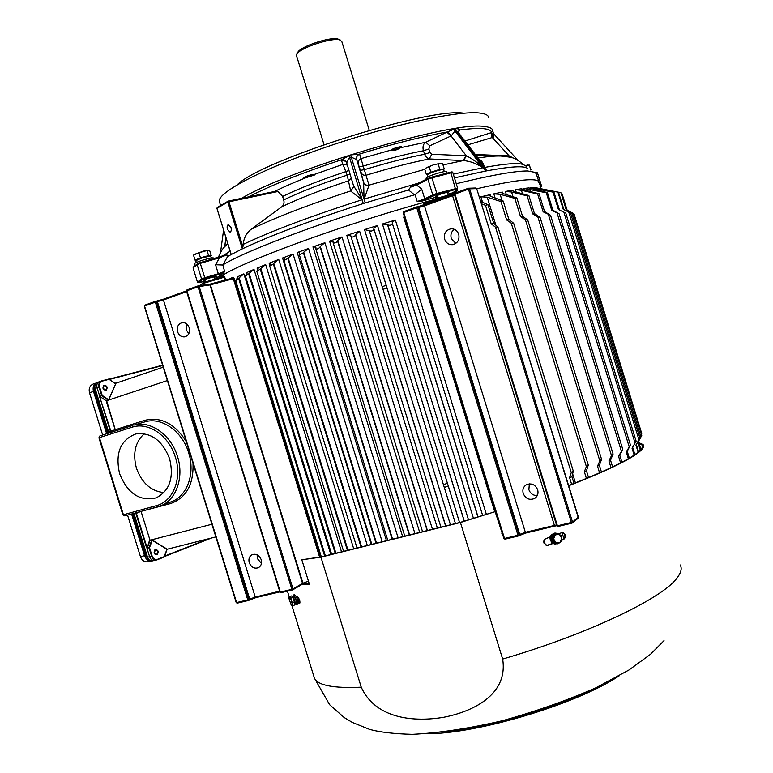 <?xml version="1.0" encoding="UTF-8"?>
<svg xmlns="http://www.w3.org/2000/svg" width="773" height="773" viewBox="0 0 773 773"><rect width="100%" height="100%" fill="white"/><g stroke="black" fill="none" stroke-linecap="round" stroke-linejoin="round"><path stroke-width="1.16" d="M119.622 473.752C127.642 493.599 139.845 501.629 156.223 497.841C169.606 490.816 174.08 477.83 169.664 458.891C162.417 440.484 151.15 432.165 135.864 433.924C120.424 439.914 115.003 453.191 119.622 473.752M144.271 433.701C135.188 442.04 132.57 453.529 136.434 468.158C141.874 483.086 151.044 491.232 163.934 492.594M158.078 551.4L156.668 554.676L154.175 552.917L155.576 549.642L158.078 551.4M107.061 387.254L105.978 390.191L103.022 388.336L104.104 385.398L107.061 387.254M101.678 380.896L108.819 379.041M164.166 557.014L157.286 559.749M146.938 548.096L149.614 556.724L151.643 556.289L148.996 547.777L147.199 548.173L146.455 547.342L135.932 513.494L134.116 513.997L147.556 557.246C148.648 560 150.339 561.208 152.639 560.85L154.397 560.415C152.223 560.618 150.619 559.391 149.614 556.724L147.025 557.323L133.304 513.523M140.589 511.504L136.396 513.349L146.918 547.197L146.455 547.342M150.01 540.221L141.14 511.668L150.01 540.221L211.889 524.249M115.361 383.398L163.132 367.214M167.277 380.596L108.693 400.037M215.822 536.926L166.939 549.284L152.281 540.327L149.508 547.622L152.155 556.125C153.276 558.889 155.006 559.961 157.354 559.352L164.195 556.666L166.939 549.284M106.162 400.733L108.529 400.327L101.746 395.737L99.553 396.452L110.819 431.054L115.177 429.759L106.162 400.733L100.123 396.655M99.137 381.823L99.012 381.872C97.05 382.973 96.412 384.944 97.108 387.775L99.794 396.443M149.537 540.308L147.208 547.893L149.005 547.487L151.904 539.873L149.547 540.124M97.562 382.374L97.253 382.471C95.137 383.534 94.422 385.534 95.098 388.471L108.558 431.769L108.22 433.228M154.513 560.386L156.61 559.952M152.126 540.008L167.181 549.168L164.33 556.831L156.755 559.913C154.397 560.222 152.696 559.014 151.643 556.289L152.155 556.125M99.553 396.452L110.355 431.189L108.056 431.933L94.606 388.664L99.05 387.07L101.746 395.737L102.21 395.428L108.587 399.747L108.529 400.327M108.587 399.747L115.747 383.669L108.645 400.066M133.758 513.398L134.116 513.997L133.594 514.103M141.044 511.378L170.504 503.571C186.235 497.909 193.733 484.526 193.008 463.442M115.882 430.793L115.641 429.614L144.648 420.357C160.948 416.502 174.795 423.536 186.177 441.46M115.602 430.88L106.722 400.936M95.997 383.195C93.398 385.157 92.557 387.901 93.494 391.428L106.645 433.73L93.494 391.428C92.547 387.592 93.436 384.809 96.171 383.06M150.861 560.937C147.894 560.812 145.788 559.053 144.541 555.652L131.594 513.987L144.541 555.652L145.43 555.458L132.473 513.745M107.505 433.46L94.345 391.109L94.528 385.514M148.638 559.845L145.43 555.458M94.345 391.109L89.523 392.781L102.645 435.006M127.545 515.108L140.473 556.686L144.541 555.652M151.112 560.966L148.068 561.739C144.522 562.251 141.99 560.57 140.473 556.686M89.523 392.781C88.566 388.645 89.716 385.766 92.953 384.123L93.108 384.065M157.363 554.512C158.9 551.217 158.078 549.642 154.89 549.806C153.354 553.101 154.175 554.676 157.363 554.512M106.297 390.21C107.911 387.157 107.08 385.553 103.795 385.379C102.171 388.433 103.002 390.046 106.297 390.21M435.895 200.854L435.885 198.506L424.435 204.043L435.711 198.603M224.817 280.193L223.919 277.304L204.362 283.063L204.091 282.348L200.439 285.537M563.817 209.357L558.521 192.197L535.679 187.694L557.932 192.139L563.237 209.338L570.484 212.904L563.237 209.338M538.762 182.476C539.013 180.602 536.201 179.684 530.346 179.722C520.316 179.848 502.44 182.863 476.728 188.767C502.44 182.863 520.316 179.848 530.346 179.722C536.201 179.684 539.013 180.602 538.762 182.476M553.053 192.129L534.443 187.665L530.587 187.791L553.053 192.129L558.425 209.541L565.788 213.077L558.425 209.541M443.393 484.574L447.432 483.357M382.993 289.324L387.051 288.049M376.509 543.158L288.155 257.911L293.073 254.056L282.56 257.998L284.561 258.114L283.913 260.549L287.798 258.472L376.016 543.274M361.6 546.859L273.768 263.361L278.734 259.457L269.13 263.216L270.705 263.274L269.68 266.086L273.342 263.951L361.039 546.994M348.024 550.231L260.733 268.531L265.661 264.598L257.071 268.125L258.269 268.134L256.82 271.313L260.25 269.139L347.406 550.386M335.917 553.236L249.167 273.352L254.008 269.419L246.5 272.685L247.37 272.647L245.456 276.174L248.635 273.98L335.25 553.4M325.385 555.855L239.176 277.787L243.853 273.864L237.495 276.831L238.094 276.773L235.678 280.618L238.606 278.425L324.67 556.029M392.278 222.122L395.37 220.044L382.422 223.986L387.737 224.895C389.94 225.677 391.486 225.214 392.375 223.474L392.278 222.122M409.622 534.935L320.293 246.394L324.902 242.722L312.949 246.887L315.915 247.167L315.819 248.79C317.21 249.36 318.631 248.732 320.09 246.906L409.284 535.013M427.421 530.51L337.656 240.48L342.004 236.944L329.549 241.128L333.047 241.514L333.124 242.732C334.67 243.398 336.149 242.809 337.54 240.963L427.169 530.578M445.75 525.959L355.599 234.567L359.609 231.185L346.816 235.35L350.865 235.842L351.019 236.654C352.768 237.417 354.285 236.876 355.57 235.031L445.596 525.998M464.312 521.147L373.861 228.74L373.997 227.958L377.475 225.523L364.518 229.61L369.291 230.644C371.195 231.504 372.741 231.011 373.929 229.175L464.244 521.166M508.856 219.377L503.194 201.028L490.691 196.39L489.328 195.501L490.391 194.612L480.864 196.786L487.222 197.183L500.952 201.55L506.624 219.928L511.253 223.165L513.668 223.32L508.856 219.377L506.624 219.928M522.49 216.15L516.876 197.965L503.233 193.656L501.532 192.728L502.334 192.081L493.821 193.859L500.141 194.313L514.876 198.39L520.5 216.604L525.418 219.745L527.737 220.025L522.49 216.15L520.5 216.604M534.423 213.532L528.877 195.53L514.267 191.501L512.209 190.554L512.789 190.119L505.368 191.491L511.571 192.004L527.147 195.869L532.703 213.899L537.853 216.942L540.066 217.339L534.423 213.532L532.703 213.899M544.579 211.551L539.09 193.743L523.688 189.936L521.659 188.728L515.388 189.685L521.417 190.284L537.631 193.975L543.139 211.812L550.56 215.29L544.579 211.551L543.139 211.812M552.879 210.198L547.448 192.603L528.887 187.916L523.814 188.448L546.289 192.738L551.729 210.362L559.14 213.87L552.879 210.198L551.729 210.362M565.797 213.097L636.131 441.18L632.043 448.234L634.16 455.104M636.131 441.19L632.043 448.234M382.162 286.638L386.22 285.363M444.253 487.367L448.301 486.149M177.568 331.781C178.998 335.463 181.394 337.154 184.776 336.854C188.689 335.54 190.177 332.506 189.221 327.742C187.81 324.1 185.443 322.399 182.099 322.66C178.128 323.945 176.611 326.989 177.568 331.781M186.911 324.129L186.448 330.09L188.796 333.714M249.244 562.705C251.215 567.266 254.24 568.947 258.298 567.73C261.119 566.078 262.086 563.401 261.197 559.681C259.235 555.149 256.24 553.468 252.211 554.618C249.331 556.26 248.346 558.947 249.244 562.705M257.109 554.792L257.341 558.541L261.448 563.401M458.747 234.306C459.722 239.852 457.674 243.311 452.591 244.674C448.746 244.848 446.089 243.022 444.63 239.195C443.654 233.572 445.76 230.103 450.959 228.808C454.717 228.711 457.316 230.547 458.747 234.306M454.302 229.31C451.335 231.591 450.321 234.634 451.248 238.432L455.809 243.427M537.679 489.792C538.597 493.57 537.554 496.459 534.539 498.479C529.437 500.44 525.65 498.769 523.195 493.454C522.258 489.609 523.35 486.69 526.471 484.69C531.524 482.845 535.264 484.545 537.679 489.792M529.35 483.85L528.877 489.696C530.413 493.647 533.215 495.599 537.283 495.541M453.77 194.39L448.398 195.772L453.77 194.39M437.953 198.545L436.416 198.961L437.953 198.545M433.025 199.888C342.053 224.45 234.161 264.521 218.836 278.009C234.161 264.521 342.053 224.45 433.025 199.888M223.242 276.715L223.677 275.739L224.701 277.014L225.629 279.981M424.561 203.985L424.106 203.28L422.937 205.463L424.474 204.024M392.578 539.168L303.721 252.23L308.524 248.452L297.228 252.529L299.682 252.723L299.344 254.761L303.441 252.771L392.162 539.274M501.851 533.351L502.382 533.573M404.144 215.812L403.777 217.532L494.73 511.745M209.956 284.145L232.654 278.116L233.311 278.734L234.296 278.396L233.088 277.14L232.673 278.106M337.656 240.48L337.54 240.963M320.293 246.394L320.09 246.906M303.721 252.23L303.441 252.771M288.155 257.911L287.798 258.472M273.768 263.361L273.342 263.951M260.733 268.531L260.25 269.139M249.167 273.352L248.635 273.98M239.176 277.787L238.606 278.425M561.517 193.801L562.106 193.926L567.121 210.179M638.45 441.489L640.914 449.49M573.421 213.87L574.146 214.305L641.735 433.489L641.397 434.3M558.531 192.245L560.937 192.748L566.174 209.725L573.257 213.319L566.174 209.725M573.257 213.319L641.754 435.47L637.938 442.427L640.315 450.157M560.937 192.748L566.464 209.841M638.092 442.137L640.508 449.954M638.575 451.799L636.363 444.61L639.909 438.04L635.928 445.045L638.131 452.176M553.932 192.091L559.294 209.473M632.768 447.702L634.894 454.601M629.348 458.128L627.261 451.355L630.41 444.929L626.246 451.963L628.333 458.718M621.917 462.244L619.84 455.529L622.719 449.219L618.535 456.215L620.603 462.93M612.603 466.902L610.525 460.196L613.095 454.041L611.501 455.655L608.931 460.95L610.999 467.655M601.452 472.023L599.375 465.317L601.578 459.336L599.838 460.911L597.51 466.138L599.577 472.854M588.553 477.569L586.475 470.834L588.272 465.066L586.378 466.573L584.34 471.714L586.417 478.448M481.656 203.879L485.483 205.309L491.203 223.832L495.503 227.194L497.986 227.204L493.667 223.194L491.203 223.832M574.02 483.454L571.933 476.699L573.305 471.153L571.266 472.583L569.566 477.627L571.653 484.381M480.941 201.56L487.956 204.69L493.667 223.194M627.261 451.355L626.246 451.963M619.84 455.529L618.535 456.215M610.525 460.196L608.931 460.95M599.375 465.317L597.51 466.138M586.475 470.834L584.34 471.714M571.933 476.699L569.566 477.627M487.956 204.69L485.483 205.309M503.194 201.028L500.952 201.55M516.876 197.965L514.876 198.39M528.877 195.53L527.147 195.869M539.09 193.743L537.631 193.975M547.448 192.603L546.289 192.738M558.521 192.197L557.932 192.139M224.701 277.014L223.213 276.715L204.101 282.348M204.091 282.348L223.32 276.676M452.823 194.748L436.484 199.173L435.933 198.487M232.721 278.087L209.241 284.319M297.924 597.123L298.764 601.065L297.866 601.394M456.263 183.723C491.261 175.181 515.05 170.92 527.64 170.968L535.409 172.427L536.162 174.051M217.493 277.111L214.643 276.773C209.444 277.865 205.773 279.063 203.628 280.367L204.932 280.367M478.796 159.045C481.724 160.523 483.589 163.325 484.4 167.47C499.097 164.765 509.89 163.489 516.77 163.634C521.678 163.76 524.461 164.562 525.118 166.04M219.687 202.574L219.281 201.28C217.744 192.313 262.54 168.717 327.211 146.706C391.785 124.646 459.239 110.259 480.072 113.08C485.753 113.776 488.633 115.37 488.7 117.873M492.749 130.859L493.821 134.975L493.309 137.198L467.839 144.831M509.098 157.025L509.165 155.904L514.287 158.552M493.309 137.198L491.618 132.55L492.681 130.521C492.401 128.357 489.58 127.023 484.217 126.501C454.051 120.598 290.377 168.775 241.591 198.323M364.054 199.115L365.3 202.913L364.054 199.115L363.61 182.428L360.45 170.311L356.72 159.663L351.3 157.132L349.628 157.663L348.381 158.842L346.729 162.919C345.734 160.369 343.888 159.354 341.212 159.876L350.604 154.938L359.609 154.146L369.03 185.249L364.151 199.086L419.555 182.786M484.342 167.48L479.83 160.388L458.331 132.473L456.06 130.859L454.92 131.033L451.326 135.816L447.364 131.951L455.104 128.791C457.616 128.56 459.191 128.965 459.848 129.99L458.862 130.463M353.493 185.578L362.131 199.724L363.281 203.55L362.044 199.753L350.691 191.057L347.183 175.133L341.212 159.876C301.702 172.997 270.83 185.327 248.587 196.873L275.082 191.375L278.048 191.472L282.609 196.439L283.691 199.927C284.493 202.71 283.904 204.961 281.932 206.681L251.273 229.185C246.558 232.799 243.862 237.881 243.157 244.423C271.284 231.04 310.91 216.15 362.044 199.753L362.131 199.724M353.561 185.81L346.7 162.842L345.946 161.412L341.231 159.982M200.043 262.685L226.711 254.636L227.591 256.568L231.233 254.501L231.04 253.882M304.485 177.993L303.837 177.79C305.973 176.176 309.422 174.998 314.186 174.244L314.698 174.321L314.282 175.123L304.485 177.993M453.993 128.965L454.92 131.033L483.009 167.731C476.487 163.48 470.032 161.103 463.645 160.61L428.725 158.909L425.43 156.32L423.42 150.754C422.435 146.831 423.198 143.991 425.71 142.232L400.588 147.682C397.254 149.894 394.143 150.832 391.235 150.503L390.713 150.175C393.322 148.426 396.82 147.237 401.226 146.609L401.699 146.812L400.588 147.682L391.07 150.455M447.548 193.037L448.253 192.119C442.871 193.153 438.735 194.545 435.846 196.303L437.267 196.323M230.972 227.446L228.325 224.672C227.127 225.252 226.827 226.818 227.446 229.359L230.025 232.151C231.233 231.562 231.552 229.996 230.972 227.446M214.44 277.507L215.522 276.792M314.582 174.785L305.374 177.925C293.228 182.737 283.005 187.25 274.705 191.453M454.882 191.192L457.645 190.66L454.244 192.332L453.877 191.946L456.969 189.356L455.587 189.462L436.784 194.496L420.802 201.424L437.431 196.844M348.981 155.45L363.281 203.55M223.639 277.381L224.566 276.628M237.321 184.718C260.974 160.388 429.807 106.974 463.819 113.216M447.867 194.081L454.93 192.264M420.802 201.424L417.207 201.511L415.082 194.622L414.473 194.844L408.54 189.965L410.878 186.689L416.879 184.167M227.591 256.568L222.827 264.917C247.553 249.582 335.124 217.097 414.473 194.844M222.827 264.917L224.595 271.429L223.735 272.879L202.584 279.507L198.468 282.638L205.174 281.15M215.754 278.724L223.735 272.879M486.961 170.794C510.412 166.475 523.852 165.644 527.283 168.292M486.903 170.804L456.06 130.859L455.104 128.791M485.705 171.036L486.826 170.823M454.447 177.867L485.57 171.055M365.3 202.913L408.54 189.965M365.214 202.941L350.604 154.938M363.397 203.521L365.098 202.98M217.416 207.386L216.923 208.352L231.233 254.501L242.345 248.838C270.772 235.379 311.046 220.295 363.194 203.579M216.962 208.459L217.184 207.493L228.103 201.164L228.924 201.685L242.935 246.877L243.157 244.423M242.935 246.877L242.345 248.838L227.842 202.043L216.923 208.352L231.108 254.404M464.902 141.015L490.981 132.743L491.995 137.169L509.165 155.904L475.289 154.494M451.326 135.816L429.817 145.788L428.851 148.996L429.943 152.523L431.769 154.262L429.199 158.967C411.101 162.533 390.143 167.934 366.305 175.171C363.793 175.645 362.054 174.717 361.068 172.398M223.368 248.259L224.817 245.746L225.165 246.191M431.769 154.262L466.312 155.798C471.907 158.562 477.492 162.533 483.067 167.722L485.628 171.046M359.609 154.146C357.145 155.199 356.189 157.045 356.72 159.663L363.61 182.428C364.624 184.815 366.431 185.752 369.03 185.249M358.44 163.924C357.918 161.364 358.856 159.567 361.262 158.533L390.713 150.175M356.73 159.74C356.111 157.074 357.049 155.17 359.542 154.049C393.283 143.759 422.56 136.396 447.364 131.951L446.862 132.193L450.988 135.826L466.312 155.798L463.645 160.61M347.377 165.084L343.289 164.234L314.698 174.321M351.261 178.09L348.584 180.785C320.998 189.926 298.784 198.564 281.932 206.681M353.696 186.708L350.691 191.057M458.234 132.347L459.848 129.99C470.042 128.627 477.84 128.183 483.222 128.647C488.536 129.139 491.328 130.434 491.618 132.55L490.981 132.743M429.817 145.788L425.71 142.232L446.862 132.193M275.082 191.375L228.354 201.067L227.842 202.043L278.048 191.472M226.924 254.877L219.513 257.767L200.294 263.38L204.748 277.729L218.324 273.739L215.532 264.733L222.605 265.004M415.082 194.622L421.72 189.124L424.725 198.816L432.764 194.883L427.952 179.307L416.676 185.066L410.289 187.25M193.318 267.072L197.646 263.593L219.242 257.071L219.513 257.767L215.532 264.733M428.145 178.408L416.976 184.1L416.676 185.066L421.72 189.124M369.272 130.337L341.782 41.423L339.415 39.8C331.124 37.529 299.905 47.974 296.88 54.004L296.561 55.83M297.634 52.622L297.905 52.12C300.736 46.467 329.829 36.737 337.579 38.863L340.535 40.128M196.255 260.115L196.207 260.086C194.864 259.525 207.551 255.428 209.812 255.699L210.13 255.998M198.883 252.723L208.246 250.21L209.705 250.703L211.261 255.737L208.604 255.583L200.458 257.796L198.883 252.723L194.525 254.336M208.604 255.583L207.029 250.52M200.458 257.796L195.057 260.143L193.492 255.09L202.835 251.215L208.179 250.21M195.057 260.143L196.197 260.201M210.478 256.076L211.261 255.737M427.827 174.312L427.827 174.312C427.798 173.654 430.3 172.485 435.344 170.804C440.291 169.326 442.803 168.891 442.89 169.519M439.827 169.374L430.861 172.205L426.435 174.64L424.735 169.152L426.812 167.49L433.508 164.842L440.803 163.238L442.562 163.509L444.262 168.997L439.827 169.374L438.127 163.857M430.861 172.205L429.16 166.697M426.435 174.64L427.614 174.534M443.287 169.529L444.262 168.997M440.687 163.229L433.508 164.842L426.116 167.934M537.515 495.02L535.631 495.512M530.558 169.954L529.553 165.113L524.77 165.519M527.051 168.137L526.22 165.412L528.133 164.881M530.993 169.751L530.278 169.818M524.848 165.615L526.22 165.412M211.348 257.979L210.43 255.989L202.024 257.892L195.753 260.704M211.28 257.39L211.464 257.96M427.913 176.872L427.633 175.829M444.272 171.616L443.692 169.741C443.229 169.229 440.504 169.731 435.508 171.248C430.551 172.881 427.817 174.099 427.314 174.911L428.029 176.814M213.792 258.655L213.599 258.037C212.778 257.515 209.058 258.24 202.449 260.221C197.55 261.815 194.912 262.965 194.545 263.661L194.564 263.738M447.036 173.065L446.62 171.732C446.04 171.104 442.62 171.741 436.33 173.645C430.107 175.693 426.667 177.22 426.029 178.225L426.068 178.331M562.222 532.471C565.681 534.404 565.942 536.752 562.986 539.515L561.845 539.95M554.995 543.979L552.627 543.409L546.685 545.448M503.629 537.602L495.145 511.649L460.66 522.258L321.713 556.763L301.828 559.787L309.384 584.175L301.808 584.543M639 443.287L641.919 444.919C643.378 446.726 641.667 449.5 636.788 453.239C626.439 461.056 603.723 471.83 568.628 485.55M638.798 442.62L643.097 444.591C644.566 446.398 642.856 449.181 637.976 452.93C627.512 460.853 604.418 471.791 568.686 485.744M296.291 596.814L297.634 596.998C299.538 599.007 300.243 601.123 299.721 603.336L298.059 603.104M495.145 511.649L460.418 522.5L502.653 659.05C508.489 695.69 471.115 711.981 443.586 717.296C415.787 721.982 376.007 719.837 361.252 687.178L320.93 557.14L301.828 559.787M552.908 543.545L547.004 545.477L543.902 542.984L543.825 540.974L544.752 539.216L550.076 536.897M558.261 533.853L562.493 532.462C566.251 534.201 566.619 536.559 563.604 539.525L561.845 540.201M302.572 584.127L309.287 583.837M300.03 602.824L298.03 602.476M460.418 522.5L320.93 557.14M553.323 536.24L553.661 541.506L557.922 543.863L560 542.414L561.836 540.955L561.507 535.699L557.256 533.341L553.323 536.24L552.028 536.211L555.942 533.312L557.256 533.341M557.922 543.863L552.357 541.467L552.028 536.211M552.357 541.467L553.661 541.506M555.4 534.79L559.497 534.52L561.787 538.327L560 542.414L555.903 542.685L553.603 538.878L555.4 534.79M294.928 603.694L292.503 596.775M290.725 598.244L289.112 596.833L288.938 598.428L289.701 597.616L291.363 600.563L290.725 598.244L293.17 597.365L294.88 601.838L292.426 602.727L291.363 600.563L292.262 604.331L292.426 602.727M289.112 596.833L291.556 595.944L293.17 597.365M292.513 605.771L292.262 604.331L291.489 605.133L292.513 605.771L294.957 604.882L294.88 601.838M291.044 604.602L288.938 598.428M554.801 542.82L553.835 542.288M555.178 543.033L552.405 541.496M552.27 540.037L552.115 537.602M553.246 535.303L554.444 534.423M552.357 541.429C550.618 537.834 551.468 535.389 554.908 534.075M292.155 596.476L292.3 596.379C293.701 597.316 294.697 599.587 295.276 603.191L294.938 604.177M292.3 596.379L293.508 595.944C294.919 596.872 295.914 599.143 296.494 602.747L296.185 603.723L295.006 604.157M292.851 596.176L293.228 595.104C294.938 596.234 296.146 598.998 296.842 603.375L296.474 604.563L295.557 603.955M293.228 595.104L294.436 594.669C296.156 595.799 297.363 598.553 298.059 602.93L297.682 604.119L296.513 604.544M556.734 543.825L553.275 543.429C549.188 538.704 549.893 535.254 555.41 533.08L556.831 533.331M552.627 543.409C548.54 538.684 549.255 535.235 554.763 533.07L554.85 533.07M160.861 505.716L170.765 501.948C186.931 496.807 195.53 473.772 188.651 452.765C182.36 431.305 161.683 416.802 145.227 421.778L133.748 425.121C150.291 420.116 171.123 434.803 177.5 456.524C184.447 477.762 175.829 501.039 159.576 506.209L157.876 506.74L156.523 505.6C173.094 501.561 182.341 478.419 175.365 457.191C169.094 435.759 148.242 421.536 132.154 427.198L132.666 425.44L99.92 435.875L99.417 437.605L123.409 514.76L156.523 505.6M144.222 422.068L144.648 420.357M169.49 502.44L170.504 503.571M136.29 512.692L135.932 513.494L135.633 512.876M115.08 383.215L118.945 382.191M162.61 365.532L109.573 379.427M168.099 548.936L167.123 549.313M164.601 556.096L208.971 538.655M211.425 538.037L164.446 556.521L211.444 538.027M109.186 379.166L162.504 365.214L109.186 379.166M167.103 549.216L164.301 556.753M150.107 540.279L147.199 548.173M109.119 379.185L115.679 383.679M115.496 383.727L109.09 379.33L101.978 381.186C99.717 382.084 98.915 383.988 99.562 386.906L102.21 395.428M99.562 386.906L99.05 387.07C98.364 384.171 99.099 382.162 101.244 381.041L101.978 381.186M157.354 559.352L156.755 559.913M110.268 432.58L110.355 431.189L111.612 432.146M132.154 427.198L98.925 437.769L122.888 514.876L124.772 515.871L157.808 506.759M98.925 437.769L99.92 435.875L132.637 425.45M107.949 433.315L108.056 431.943M423.913 205.174L435.875 199.376L436.484 199.173L436.9 200.497M204.932 284.908L204.362 283.063L203.57 283.353L204.082 285.024M535.824 188.177L535.679 187.694M395.37 220.044L486.352 514.296M324.902 242.722L414.946 533.612M342.004 236.944L432.465 529.263M359.609 231.185L450.446 524.79M377.475 225.523L468.515 519.871M490.391 194.612L490.971 196.497M502.334 192.081L502.769 193.501M512.789 190.119L513.088 191.115M521.659 188.728L521.852 189.366M540.849 188.622L541.061 189.327M530.906 188.834L530.587 187.791M221.175 277.314L223.677 275.739M424.106 203.28L428.59 202.033M524.316 190.09L523.814 188.448M516.113 192.013L515.388 189.685M506.344 194.641L505.368 191.491M495.116 198.033L493.821 193.859M482.555 202.275L480.864 196.786M455.452 523.553L364.518 229.61M437.383 528.036L346.816 235.35M419.72 532.423L329.549 241.128M254.008 269.419L341.531 551.845M246.887 273.932L246.5 272.685M402.675 536.655L312.949 246.887M308.524 248.452L398.114 537.795M386.471 540.685L297.228 252.529M293.073 254.056L382.171 541.747M371.301 544.453L282.56 257.998M278.734 259.457L367.32 545.438M269.825 265.439L269.13 263.216M265.661 264.598L353.734 548.811M257.602 269.825L257.071 268.125M473.453 518.345L382.422 223.986M243.853 273.864L330.844 554.492M237.755 277.681L237.495 276.831M229.707 278.898L233.088 277.14M234.296 278.396L320.66 556.937M454.563 194.931L424.474 205.869L525.36 532.307L556.502 524.954M452.563 194.844L417.778 206.797L418.647 207.444L417.942 207.483L519.108 534.819L519.688 534.385L418.647 207.444L424.474 205.869L424.503 204.971L454.34 194.149L452.591 194.835L452.572 195.733L554.386 525.35L554.898 526.055L556.724 525.679L554.898 526.055M308.359 583.895L309.21 583.615M369.136 230.238L459.549 522.529L369.127 230.209M369.291 230.634L459.577 522.529L369.291 230.644M351.039 236.702L440.919 527.157L351.019 236.654M387.486 224.518L477.917 516.953M387.737 224.895L478.043 516.915M392.404 223.571L482.661 515.465M571.682 212.536L640.904 437.045M568.773 212.169L638.923 439.644M536.085 188.602L536.549 190.119M563.942 212.401L635 442.832M529.602 189.153L530.346 191.588M557.169 213.271L629.125 446.572M521.417 190.284L522.49 193.772M548.463 214.778L621.289 450.862M511.571 192.004L513.04 196.748M537.853 216.942L611.501 455.655M500.141 194.313L502.083 200.613M525.418 219.745L599.838 460.911M487.222 197.183L495.841 225.117M572.677 473.975L575.421 482.893M511.253 223.165L586.378 466.573M495.503 227.194L571.266 472.583M436.001 198.477L454.495 193.482L435.895 198.497M454.939 194.023L557.42 525.795L571.382 522.451L468.457 189.143L454.369 194.294L556.782 525.853L454.369 194.294L454.959 193.115L454.939 194.023M475.579 188.042L476.69 188.631L469.626 188.834L572.522 522.036L578.388 517.147L476.69 188.631L578.223 517.456L577.895 518.441L572.31 522.935M518.441 535.931L505.02 539.148L503.909 538.51L403.206 212.759L403.728 212.498L504.498 538.462L517.978 535.235L416.773 207.792L403.728 212.498L403.777 211.599L416.782 206.913M519.118 535.476L519.688 534.385L525.36 532.307L525.872 533.003L554.888 526.055M476.97 188.68L475.83 187.994L468.496 188.226L454.959 193.115L468.438 188.254M417.932 206.806L424.474 204.98M571.836 523.166L557.961 526.481L571.875 523.166L572.522 522.036L571.382 522.451L572.194 523.031M554.84 526.055L525.911 532.974L518.876 535.728M525.814 533.003L519.553 535.206M454.92 193.134L454.418 194.245M556.85 525.882L557.855 526.5M557.42 525.795L556.782 525.853L557.922 526.5L557.42 525.795M468.457 188.235L468.457 189.143L469.626 188.834L468.457 188.235M518.78 535.805L519.108 534.819L517.978 535.235L518.499 535.931L505.02 539.148L503.909 538.51L403.206 212.759L403.777 211.599L416.811 206.893L416.773 207.792L417.942 207.483L417.555 206.845M403.255 212.701L403.728 211.628M504.943 539.148L503.986 538.539M404.588 217.242L403.777 217.532M144.541 306.04L236.606 602.554L247.766 599.887L155.334 302.146L144.541 306.04L144.696 305.18L155.663 301.238L144.696 305.18L144.541 306.04M186.699 291.605L163.064 300.127L156.475 301.828L248.867 599.481L255.225 597.036L279.652 591.19M279.768 591.896L255.824 597.635L255.225 597.036L163.219 299.267L156.581 301.093L157.392 301.692L249.689 599.027L248.713 600.292M186.448 290.88L163.219 299.267L186.419 290.899L279.865 591.886L255.824 597.635L248.606 600.389M198.12 285.884L187.018 289.894L186.873 290.764L280.357 592.079L291.885 589.326L198.023 286.744L186.496 290.948L280.039 592.021M198.468 285.817L209.154 284.319L198.159 285.865L199.163 286.425L293.006 588.929L302.533 583.373L209.966 284.918L198.023 286.744L198.159 285.865L187.018 289.894L186.631 290.948M319.616 557.111L233.311 278.734L210.411 284.822L302.948 583.19L308.446 581.141M155.779 301.228L156.581 301.093L155.663 301.238L156.475 301.828L155.334 302.146L155.489 301.277M156.687 301.093L163.18 299.286M255.757 597.645L249.515 599.848M248.288 600.495L237.205 603.153L236.325 602.486M302.34 584.214L302.968 583.963M302.262 584.272L302.929 583.982L302.533 583.373L302.214 584.301L292.851 589.731M292.407 589.954L281.014 592.669L292.465 589.944L293.006 588.929L291.885 589.326L292.677 589.867M186.931 289.943L186.602 290.87M280.087 592.137L280.802 592.688M280.357 592.079L280.947 592.698L280.357 592.079M248.867 599.481L247.766 599.887L248.365 600.486L248.867 599.481M144.329 306.214L236.209 602.592L237.195 603.153L248.346 600.486M209.154 284.319L210.411 284.822L209.154 284.319M144.309 306.127L144.599 305.238M563.961 538.897L561.99 532.5M543.999 540.395L545.429 544.994M477.985 157.992C487.666 156.523 495.087 155.866 500.257 156.049L500.324 156.049M353.503 185.626L346.71 162.89M197.492 282.184L193.105 268.057M199.782 282.512L197.444 282.068L198.468 282.638M193.066 267.931L197.444 282.068L201.569 278.918L197.125 264.598L193.066 267.931M457.201 189.25L453.877 191.946M205.174 281.159L199.859 282.493M457.21 189.25L457.645 190.66M453.297 174.147L483.067 167.722M222.373 256.114L230.112 251.196M251.273 229.185C275.14 217.6 308.263 204.855 350.662 190.941L353.676 186.67L353.271 184.824M363.581 182.293C364.595 184.699 366.402 185.636 369.001 185.133L424.802 169.355M443.006 164.929L463.269 160.581L465.877 155.769M428.851 148.996L423.42 150.754C406.076 154.078 386.036 159.19 363.291 166.079L359.339 166.717M360.45 170.311L364.402 169.664C387.138 162.774 407.178 157.644 424.512 154.281L429.943 152.523M348.952 170.369L346.072 171.548C319.887 180.264 298.726 188.564 282.609 196.439M283.691 199.927C299.827 192.1 320.988 183.839 347.183 175.133L350.024 173.973M508.586 156.919L508.634 155.875M225.919 237.678L224.817 245.746L227.726 243.505M353.58 185.916L353.676 186.67M228.422 201.067L248.548 196.893M455.587 189.462L450.92 172.881L431.991 177.858L436.813 193.453L457.626 188.148L452.843 172.669L450.92 172.881L450.321 172.215C451.876 171.703 452.717 171.848 452.833 172.63M410.878 186.689L428.406 178.273L431.479 177.172L431.991 177.858L427.952 179.307L428.252 178.341L431.479 177.172L450.273 172.244L431.518 177.162M450.379 172.215L451.664 172.166M539.912 186.196L540.404 186.08L535.96 173.046M535.476 172.476L537.477 172.833L541.515 185.926M540.926 187.008L540.269 187.366L540.82 187.047L540.163 187.008L540.404 186.08L541.525 185.945L540.82 187.047M200.294 263.38L197.125 264.598L197.357 263.738L200.033 262.675L200.294 263.38M202.584 279.507L201.569 278.918L204.748 277.729L204.971 278.618M433.75 195.579L432.764 194.883L436.813 193.453L436.784 194.496M218.537 274.628L218.324 273.739L224.595 271.429M417.207 201.511L424.725 198.816L425.701 199.502M457.626 188.148L456.969 189.356M680.221 564.966C682.221 568.493 681.032 572.986 676.675 578.436C661.678 598.727 587.654 634.237 502.653 659.05M361.252 687.178C333.578 688.443 317.974 685.448 314.437 678.201L313.722 675.902M601.954 684.897C560.898 706.522 492.13 727.151 445.886 731.799M548.154 545.294L547.555 545.274M563.604 539.525L562.986 539.515M157.296 497.387L156.223 497.841M159.576 506.209L157.876 506.74M108.616 400.23L115.747 383.669L108.771 379.041L99.012 381.872M97.253 382.471L99.089 381.843M152.01 539.902L167.181 549.168M124.772 515.871L157.847 506.75M122.888 514.876L124.743 515.881M147.034 557.323C148.426 560.367 150.291 561.546 152.639 560.85M94.606 388.664C94.045 385.312 94.915 383.253 97.214 382.49M92.953 384.123L96.287 382.973M204.043 282.367L199.463 285.672M283.913 260.549L371.813 544.318M269.68 266.086L357.029 547.989M256.82 271.313L343.599 551.333M245.456 276.174L331.665 554.289M235.678 280.618L321.317 556.831M535.438 497.86L534.539 498.479M333.124 242.732L422.56 531.718M315.819 248.79L404.781 536.133M299.344 254.761L387.795 540.356M570.484 212.913L639.909 438.03M559.15 213.899L630.401 444.9M550.569 215.329L622.709 449.181M540.085 217.397L613.076 453.993M527.756 220.092L601.558 459.278M513.687 223.387L588.253 464.988M498.015 227.281L573.276 471.076M578.02 518.335L578.407 517.205M292.735 589.838L302.214 584.301M565.102 536.124L564.396 533.853M517.929 160.262L493.416 133.516M220.566 205.415L219.281 201.28M501.213 156.078C511.91 157.644 512.866 155.991 524.191 165.036M227.774 243.65C223.812 247.679 222.276 248.172 218.324 257.341M476.207 155.682L498.382 156.02M493.821 134.975L492.865 131.352M223.581 230.122L220.537 252.394M346.729 162.91L346.874 163.422M219.242 257.071L226.711 254.636M535.467 172.466L537.477 172.814M297.905 52.12L296.88 54.004M296.446 55.463L324.032 144.628M214.952 279.15L214.237 276.831M205.425 281.952L204.719 279.691M448.205 195.144L447.296 192.235M437.779 197.975L437.016 195.521M195.733 260.646L196.313 262.491M194.545 263.661L195.105 265.477M426.029 178.225L426.367 179.297M641.919 444.919L642.411 446.514M287.43 591.152L289.189 596.804M291.856 605.404L314.437 678.201L329.617 704.696L344.101 717.47L352.372 722.455L369.436 729.316C379.601 732.176 393.911 733.857 412.376 734.35C439.682 732.93 469.694 728.379 502.382 720.716C535.728 711.469 566.88 700.512 595.838 687.825L628.99 669.978L650.518 654.267L664.026 640.653M619.173 675.834C577.47 703.865 477.308 734.099 426.232 733.77M555.285 543.999L554.705 543.979M555.41 533.08L554.763 533.07"/></g></svg>

